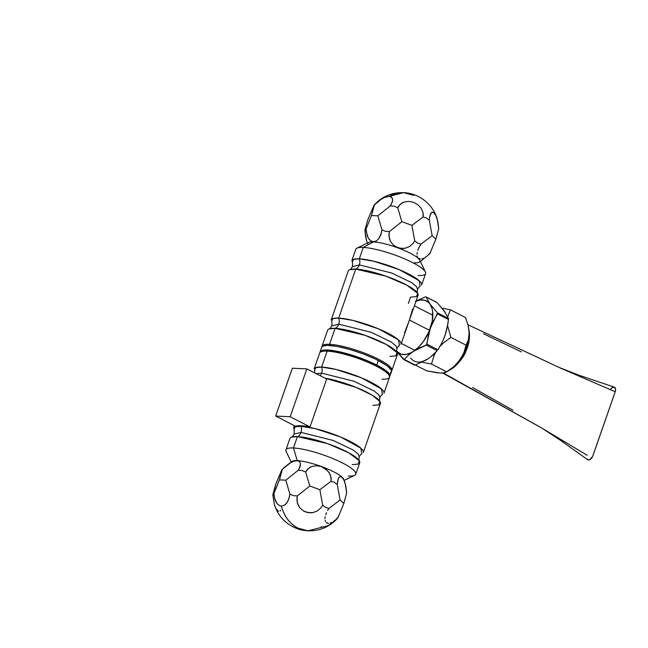 <?xml version="1.0" encoding="UTF-8"?>
<svg xmlns="http://www.w3.org/2000/svg" width="648" height="648" viewBox="0 0 648 648"><rect width="100%" height="100%" fill="white"/><g stroke="black" fill="none" stroke-linecap="round" stroke-linejoin="round"><path stroke-width="0.97" d="M344.153 480.395L354.594 475.316A36.96 7.484 -160.8 0 0 336.709 460.218A36.96 7.484 -160.8 0 0 293.455 447.979A36.96 7.484 19.2 0 1 333.534 458.849A36.96 7.484 19.2 0 1 355.768 474.158L359.729 462.761A36.96 7.484 -160.8 0 0 337.503 447.452A36.96 7.484 -160.8 0 0 297.424 436.59L291.414 437.157C291.867 437.327 292.742 436.323 294.038 434.136C294.378 431.625 294.322 430.288 293.86 430.142L295.107 426.854L300.988 426.335L315.471 428.709L340.678 437.036L360.839 448.173L361.811 453.803C361.357 453.632 360.482 454.637 359.195 456.824L358.247 454.159L353.363 450.133L333.315 440.486L301.036 432.394A7.468 6.035 92.7 0 0 300.988 426.335A7.468 6.035 -87.3 0 1 301.036 432.394L294.038 434.136L301.036 432.394A7.468 6.035 -87.3 0 1 297.424 436.59L293.455 447.979L297.254 460.663A27.548 5.581 19.2 0 1 326.033 468.31A27.548 5.581 19.2 0 1 343.764 479.666A27.548 5.581 -160.8 0 0 343.594 479.042A27.548 5.581 -160.8 0 0 324.834 467.824A27.548 5.581 -160.8 0 0 297.254 460.663A36.96 29.865 92.7 0 0 297.14 460.736L299.522 461.554L300.559 463.62L300.105 466.657L298.234 470.245L302.162 470.529L305.67 472.052L308.173 468.617L312.004 466.398L316.653 465.718L321.489 466.649L325.855 469.079L329.16 472.675L330.958 476.952L331.007 481.326L334.352 482.306L337.268 484.526L337.754 480.427L338.807 477.608L340.289 476.466L341.998 477.147L343.707 479.552L345.182 483.376L346.688 493.039L345.765 485.652L343.707 479.552L341.123 476.572L339.503 476.815L338.216 478.832L337.268 484.526L340.07 499.973A13.584 10.976 -87.3 0 1 340.038 500.07A13.584 6.342 -54.2 0 1 340.111 500.07A13.584 4.463 -97 0 1 340.07 499.973A13.584 10.976 -87.3 0 1 340.038 500.07L328.957 508.413L325.604 507.433L322.688 505.205L321.4 507.335L317.747 510.721L313.114 512.576L308.116 512.649L303.434 510.94L299.708 507.668L298.364 505.578L296.938 500.855L297.351 495.939L293.414 495.655L289.915 494.132L288.878 498.895L286.91 502.799L284.286 505.31L281.345 506.088A36.96 29.865 92.7 0 0 297.845 528.088A36.96 29.865 92.7 0 0 307.994 530.825L297.845 528.088C289.761 523.73 284.261 516.399 281.345 506.088L284.286 505.31L285.663 504.257L287.996 500.993L289.526 496.579L289.915 494.132L285.817 480.233A13.584 11.996 132.1 0 1 285.849 480.136L298.234 470.245L302.162 470.529L305.67 472.052L309.768 485.951A13.584 11.996 132.1 0 1 309.736 486.049A13.584 13.406 -7.2 0 1 309.874 486.041A13.584 11.526 -153 0 1 309.768 485.951A13.584 11.996 132.1 0 1 309.736 486.049L297.351 495.939L293.414 495.655L289.915 494.132L285.817 480.233A13.584 11.996 132.1 0 1 285.849 480.136A13.584 6.124 138.9 0 1 285.744 480.176A13.584 8.003 92.9 0 1 285.817 480.233A13.584 8.003 -87.1 0 0 285.744 480.176L279.507 479.876A13.584 6.124 138.9 0 1 279.466 479.836A13.584 1.021 110.1 0 1 279.434 479.925L273.189 494.691L275.659 484.421A13.584 1.021 110.1 0 1 275.692 484.331L281.937 469.565L289.769 463.101L293.738 461.279L297.14 460.736A36.96 29.865 -87.3 0 1 297.254 460.663A27.548 5.581 -160.8 0 0 292.459 461.238L281.961 469.541M314.985 373.078L314.491 370.891L315.738 367.61L321.627 367.084L336.101 369.465L361.309 377.784L381.478 388.93L382.442 394.559C381.988 394.389 381.113 395.393 379.825 397.58L378.877 394.916L373.993 390.89L353.946 381.235L321.667 373.143A7.468 6.035 92.7 0 0 321.627 367.084A7.468 6.035 -87.3 0 1 321.667 373.143L316.119 373.661L321.667 373.143A7.468 6.035 -87.3 0 1 320.185 375.735A7.468 6.035 92.7 0 0 321.667 373.143L353.946 381.235L373.993 390.89L378.877 394.916L379.825 397.58C379.477 400.091 379.534 401.428 380.003 401.574L372.227 395.167L355.857 387.269L324.851 378.124A36.96 7.484 -160.8 0 1 362.41 390.08A36.96 7.484 -160.8 0 1 380.368 403.518L363.301 452.507A36.96 7.484 19.2 0 0 341.075 437.198A36.96 7.484 19.2 0 0 300.988 426.335L301.19 425.76L300.988 426.335A36.96 7.484 19.2 0 0 293.495 428.198L294.386 425.647M389.246 375.589L388.484 374.099A35.729 7.233 -160.8 0 0 363.893 359.608A35.729 7.233 -160.8 0 0 328.487 350.463L327.175 351.135A36.96 7.484 19.2 0 1 363.803 360.588A36.96 7.484 19.2 0 1 389.246 375.589A36.96 7.484 19.2 0 1 381.996 379.177M322.461 351.111L328.487 350.463A35.729 7.233 -160.8 0 0 322.461 351.111L320.946 351.799A36.96 7.484 19.2 0 1 327.175 351.135L321.627 367.084A36.96 7.484 19.2 0 1 361.706 377.946A36.96 7.484 19.2 0 1 383.932 393.263L389.489 377.306A36.96 7.484 -160.8 0 0 367.262 361.997A36.96 7.484 -160.8 0 0 327.175 351.135A36.96 7.484 -160.8 0 0 319.683 352.998L314.126 368.955A36.96 7.484 19.2 0 1 321.627 367.084L327.175 351.135L328.487 350.463L330.674 350.625L347.838 354.173L364.273 359.753L380.773 367.643L386.014 371.288L388.589 374.309M355.768 474.158A36.96 7.484 19.2 0 1 348.268 476.021M327.621 510.519L328.957 508.413L327.621 510.519M325.693 514.779L326.527 512.665L325.693 514.779M324.94 518.627L325.158 516.788L324.94 518.627M325.474 521.527L325.045 520.223L325.474 521.527M327.208 523.098L326.203 522.499L328.463 523.317L327.208 523.098M329.921 523.13L331.533 522.555L329.921 523.13M333.242 521.608L334.992 520.32L333.242 521.608M336.717 518.74L338.369 516.926L336.717 518.74M337.916 517.736L343.813 503.48A13.584 1.021 -69.9 0 0 343.845 503.383A13.584 4.463 -97 0 1 343.796 503.399A13.584 6.342 -54.2 0 1 343.813 503.48A13.584 6.342 125.8 0 0 343.796 503.399L340.111 500.07A13.584 6.342 125.8 0 0 340.038 500.07L328.957 508.413L325.604 507.433L322.688 505.205L319.893 489.758A13.584 10.976 -87.3 0 1 319.926 489.669A13.584 11.526 -153 0 1 319.788 489.669A13.584 13.406 -7.2 0 1 319.893 489.758A13.584 13.406 172.8 0 0 319.788 489.669L309.874 486.041A13.584 13.406 172.8 0 0 309.736 486.049L297.351 495.939L296.914 498.377L297.432 503.285L299.708 507.668L303.434 510.94L305.694 512.009L310.619 512.843L313.114 512.576L317.747 510.721L321.4 507.335L322.688 505.205L319.893 489.758A13.584 10.976 -87.3 0 1 319.926 489.669L331.007 481.326L334.352 482.306L337.268 484.526L340.07 499.973A13.584 4.463 83 0 0 340.111 500.07L343.796 503.399A13.584 4.463 83 0 0 343.845 503.383L346.688 493.039L343.845 503.383A13.584 1.021 -69.9 0 1 343.813 503.48L337.916 517.736M343.594 479.042L345.182 483.376M310.011 426.911A36.96 7.484 -160.8 0 0 301.19 425.76A36.96 7.484 -160.8 0 0 295.504 426.222L275.667 416.065L295.504 426.222L301.19 425.76L310.011 426.911L290.166 416.761L310.011 426.911L326.673 379.056L310.011 426.911M281.937 469.565L279.466 479.836A13.584 1.021 110.1 0 1 279.434 479.925A13.584 8.003 92.9 0 1 279.507 479.876A13.584 8.003 -87.1 0 0 279.434 479.925L273.991 493.371L274.136 495.85L275.23 500.386L277.231 503.852L279.887 505.788L281.345 506.088L279.887 505.788L277.231 503.852L274.558 498.215L273.991 493.371L272.816 494.772L275.659 484.421A13.584 1.021 110.1 0 1 275.692 484.331L282.18 469.371M280.697 510.195L280.001 510.997M278.373 511.232L275.797 508.251L274.323 504.436L272.816 494.772L274.42 504.76C277.717 514.804 284.002 522.207 293.277 526.986C301.279 530.566 302.656 530.186 307.994 530.825C319.731 531.133 329.581 526.954 337.543 518.27M337.195 518.319L331.752 523.381L327.71 525.763L307.994 530.825M321.019 526.832L322.364 527.075M279.507 479.876L285.744 480.176A13.584 6.124 -41.1 0 0 285.849 480.136L298.234 470.245L299.336 468.407L300.559 463.62L299.522 461.554L297.14 460.736L293.738 461.279L289.769 463.101L283.946 467.678L282.309 469.492L279.466 479.836A13.584 6.124 -41.1 0 0 279.507 479.876M309.874 486.041L319.788 489.669A13.584 11.526 27 0 0 319.926 489.669L331.007 481.326L331.209 479.164L330.269 474.765L327.677 470.764L321.489 466.649L316.653 465.718L312.004 466.398L309.947 467.33L306.723 470.205L305.67 472.052L309.768 485.951A13.584 11.526 27 0 0 309.874 486.041M372.867 405.381L378.748 404.854L380.003 401.574M352.237 464.632L358.117 464.106L359.365 460.825L348.729 452.774L327.499 443.613L297.424 436.59A7.468 6.035 92.7 0 0 301.036 432.394L333.315 440.486L353.363 450.133L358.247 454.159L359.195 456.824C358.846 459.343 358.903 460.671 359.365 460.825M297.424 436.59A36.96 7.484 -160.8 0 0 289.923 438.453L285.954 449.85A36.96 7.484 19.2 0 1 293.455 447.979L297.424 436.59M291.657 462.105A27.548 5.581 19.2 0 1 297.254 460.663L293.455 447.979A36.96 7.484 -160.8 0 0 286.157 451.478L291.179 461.951M292.329 368.218L275.667 416.065L290.166 416.761L306.836 368.906L326.673 379.056L306.836 368.906L292.329 368.218L275.667 416.065L290.166 416.761L306.836 368.906L292.329 368.218M408.378 303.41L410.565 297.14L416.445 296.614L417.693 293.333L407.057 285.29L385.827 276.129L355.744 269.098A7.468 6.035 92.7 0 0 359.356 264.902L391.635 272.994L411.683 282.649L416.575 286.675L417.515 289.34L416.575 286.675L411.683 282.649L391.635 272.994L359.356 264.902A7.468 6.035 -87.3 0 1 355.744 269.098L349.742 269.673C350.195 269.843 351.07 268.831 352.358 266.652L359.356 264.902L352.358 266.652C352.706 264.133 352.65 262.805 352.188 262.651L353.435 259.37L359.316 258.844A36.96 7.484 19.2 0 1 399.395 269.706A36.96 7.484 19.2 0 1 421.629 285.023L425.598 273.626A36.96 7.484 -160.8 0 0 403.364 258.317A36.96 7.484 -160.8 0 0 363.285 247.447A36.96 7.484 19.2 0 1 400.067 256.973A36.96 7.484 19.2 0 1 425.396 271.99A36.96 7.484 19.2 0 1 418.098 275.497M389.926 356.392L395.815 355.865L397.062 352.585L386.427 344.534L365.197 335.372L335.113 328.35A7.468 6.035 92.7 0 0 338.726 324.154L371.004 332.246L391.052 341.893L395.944 345.919L396.884 348.584L395.944 345.919L391.052 341.893L371.004 332.246L338.726 324.154A7.468 6.035 -87.3 0 1 335.113 328.35L329.111 328.917C329.565 329.087 330.44 328.082 331.727 325.895L338.726 324.154L331.727 325.895C332.076 323.384 332.019 322.048 331.549 321.902L332.805 318.614L338.685 318.095A36.96 7.484 19.2 0 1 378.764 328.957A36.96 7.484 19.2 0 1 400.999 344.266L418.057 295.277A36.96 7.484 -160.8 0 0 395.831 279.96A36.96 7.484 -160.8 0 0 355.744 269.098L338.685 318.095A7.468 6.035 -87.3 0 1 338.726 324.154A7.468 6.035 92.7 0 0 338.685 318.095L353.168 320.468L378.375 328.795L398.536 339.933L399.508 345.562C399.046 345.392 398.18 346.397 396.884 348.584C396.536 351.103 396.6 352.431 397.062 352.585M412.59 309.25L409.406 320.031L429.551 330.334L409.431 320.047L405.284 330.828M329.557 344.299L329.937 345.481L329.557 344.299A36.96 7.484 19.2 0 1 369.644 355.161A36.96 7.484 19.2 0 1 391.87 370.478A36.96 7.484 19.2 0 1 391.562 371.004A36.96 7.484 -160.8 0 0 370.948 355.72A36.96 7.484 -160.8 0 0 329.557 344.299L335.113 328.35L329.557 344.299A36.96 7.484 -160.8 0 0 321.975 346.777A36.96 7.484 19.2 0 1 322.064 346.162A36.96 7.484 19.2 0 1 329.557 344.299M391.87 370.478L397.427 354.521A36.96 7.484 -160.8 0 0 375.192 339.212A36.96 7.484 -160.8 0 0 335.113 328.35A36.96 7.484 -160.8 0 0 327.621 330.213L322.064 346.162M425.396 271.99L419.734 260.196A27.548 5.581 -160.8 0 0 400.853 249.002A27.548 5.581 -160.8 0 0 373.434 241.906L363.285 247.447L359.316 258.844A7.468 6.035 -87.3 0 1 359.356 264.902A7.468 6.035 92.7 0 0 359.316 258.844L373.799 261.225L399.006 269.544L419.167 280.689L420.139 286.319C419.685 286.149 418.81 287.153 417.515 289.34C417.174 291.851 417.231 293.188 417.693 293.333M367.959 244.426A27.548 5.581 19.2 0 1 373.434 241.906A36.96 29.865 -87.3 0 1 373.394 241.761L370.551 240.7L369.287 239.517L367.278 236.05L366.039 229.036L364.865 230.437L367.708 220.085A13.584 1.021 110.1 0 1 367.74 219.996L373.985 205.23L381.826 198.774L385.787 196.943L389.189 196.401L383.843 197.705L379.801 200.094L376.002 203.342L374.358 205.157L371.515 215.501A13.584 6.124 -41.1 0 0 371.563 215.541A13.584 6.124 138.9 0 1 371.515 215.501A13.584 1.021 110.1 0 1 371.482 215.598A13.584 8.003 92.9 0 1 371.563 215.541L377.792 215.841A13.584 6.124 -41.1 0 0 377.897 215.808A13.584 6.124 138.9 0 1 377.792 215.841A13.584 8.003 92.9 0 1 377.865 215.897A13.584 11.996 132.1 0 1 377.897 215.808L390.282 205.91L391.384 204.079L392.567 200.702L392.275 198.11L390.533 196.644L389.189 196.401L403.558 192.65A36.96 29.865 92.7 0 0 389.189 196.401L391.57 197.219L392.607 199.284L392.153 202.322L390.282 205.91L394.219 206.194L397.718 207.725L400.221 204.282L404.052 202.063L408.702 201.382L413.537 202.314L417.903 204.752L421.216 208.34L423.014 212.617L423.055 216.991L426.408 217.971L429.324 220.199L429.802 216.092L430.855 213.273L432.338 212.131L434.047 212.811L435.756 215.217L437.23 219.04L438.737 228.704L437.813 221.316L435.756 215.217L433.18 212.244L431.552 212.479L429.802 216.092L429.324 220.199L432.119 235.637A13.584 10.976 -87.3 0 1 432.086 235.734A13.584 6.342 -54.2 0 1 432.167 235.734A13.584 4.463 -97 0 1 432.119 235.637A13.584 4.463 83 0 0 432.167 235.734L435.853 239.063A13.584 6.342 -54.2 0 1 435.861 239.144A13.584 1.021 -69.9 0 0 435.893 239.047A13.584 4.463 -97 0 1 435.853 239.063A13.584 4.463 83 0 0 435.893 239.047L438.737 228.704L435.893 239.047A13.584 1.021 -69.9 0 1 435.861 239.144A13.584 6.342 125.8 0 0 435.853 239.063L432.167 235.734A13.584 6.342 125.8 0 0 432.086 235.734L421.006 244.077L417.652 243.097L414.744 240.87L413.448 243L409.803 246.386L405.162 248.241L400.164 248.314L395.483 246.605L393.466 245.138L390.412 241.25L388.994 236.52L389.399 231.603L385.471 231.32L381.964 229.797L380.927 234.56L378.967 238.464L376.334 240.975L373.394 241.761A36.96 29.865 92.7 0 0 373.434 241.906A27.548 5.581 19.2 0 1 405.526 250.962A27.548 5.581 19.2 0 1 419.094 262.238A27.548 5.581 19.2 0 1 414.299 262.813M374.009 205.205C381.972 196.522 391.821 192.343 403.558 192.65C418.446 193.088 432.718 203.828 437.133 218.716L437.23 219.04M419.677 246.183L421.006 244.077L417.652 243.097L414.744 240.87L411.942 225.431A13.584 10.976 -87.3 0 1 411.974 225.334A13.584 11.526 -153 0 1 411.845 225.334A13.584 13.406 -7.2 0 1 411.942 225.431A13.584 10.976 -87.3 0 1 411.974 225.334L423.055 216.991L423.257 214.828L423.014 212.617L421.216 208.34L417.903 204.752L413.537 202.314L408.702 201.382L404.052 202.063L402.003 202.994L398.779 205.87L397.718 207.725L401.817 221.616A13.584 11.996 132.1 0 1 401.784 221.713A13.584 13.406 -7.2 0 1 401.922 221.705A13.584 11.526 -153 0 1 401.817 221.616A13.584 11.526 27 0 0 401.922 221.705L411.845 225.334A13.584 11.526 27 0 0 411.974 225.334L423.055 216.991L426.408 217.971L429.324 220.199L432.119 235.637A13.584 10.976 -87.3 0 1 432.086 235.734L421.006 244.077L418.576 248.33L419.677 246.183M417.741 250.444L418.576 248.33L417.741 250.444M416.996 254.291L417.207 252.453L416.996 254.291M417.523 257.191L417.101 255.887L417.523 257.191M419.264 258.771L418.252 258.163L420.52 258.981L419.264 258.771M421.978 258.795L423.581 258.22L421.978 258.795M425.291 257.272L427.04 255.984L425.291 257.272M428.774 254.405L430.418 252.59L428.774 254.405M429.964 253.4L435.861 239.144L429.964 253.4M421.783 260.366L429.616 253.911M366.371 240.1L364.865 230.437L367.708 220.085A13.584 1.021 110.1 0 1 367.74 219.996L373.985 205.23L371.515 215.501A13.584 1.021 110.1 0 1 371.482 215.598L366.039 229.036L364.865 230.437L365.788 237.824L367.4 243.081M389.399 231.603L385.471 231.32L381.964 229.797L377.865 215.897A13.584 11.996 132.1 0 1 377.897 215.808L390.282 205.91L394.219 206.194L397.718 207.725L401.817 221.616A13.584 11.996 132.1 0 1 401.784 221.713L389.399 231.603L388.962 234.041L389.48 238.95L390.412 241.25L393.466 245.138L397.742 247.674L402.667 248.508L405.162 248.241L409.803 246.386L413.448 243L414.744 240.87L411.942 225.431A13.584 13.406 172.8 0 0 411.845 225.334L401.922 221.705A13.584 13.406 172.8 0 0 401.784 221.713L389.399 231.603M403.558 192.65L413.708 195.388M377.792 215.841L371.563 215.541A13.584 8.003 -87.1 0 0 371.482 215.598L366.039 229.036L366.193 231.514L368.177 237.954L370.551 240.7L373.394 241.761L376.334 240.975L378.967 238.464L381.575 232.251L381.964 229.797L377.865 215.897A13.584 8.003 -87.1 0 0 377.792 215.841M331.185 319.958A36.96 7.484 19.2 0 1 338.685 318.095L355.744 269.098A36.96 7.484 -160.8 0 0 348.251 270.969L331.185 319.958M351.824 260.715A36.96 7.484 19.2 0 1 359.316 258.844L363.285 247.447A36.96 7.484 -160.8 0 0 355.784 249.318L351.824 260.715M356.959 248.16A36.96 7.484 19.2 0 1 363.285 247.447L373.434 241.906A27.548 5.581 -160.8 0 0 368.728 242.433L356.959 248.16M404.741 331.962L404.514 332.416M389.885 376.172L391.473 371.612A36.96 7.484 -160.8 0 0 378.319 360.499L376.731 365.051A36.96 7.484 19.2 0 1 389.885 376.172A36.96 7.484 19.2 0 1 389.578 376.699M321.7 347.223L322.923 346.105L327.159 345.4L336.66 346.34L349.183 349.28L362.831 353.759L375.532 359.114L387.156 365.78L391.335 370.105L391.441 371.693L390.218 372.811M319.999 352.52L320.558 351.159L323.854 350.058L332.343 350.463L344.282 352.933L357.842 357.089L370.972 362.297L381.664 367.764L389.189 373.71L389.966 375.516L389.408 376.869M319.991 352.471A36.96 7.484 19.2 0 1 320.08 351.864A36.96 7.484 19.2 0 1 340.88 352.099A36.96 7.484 19.2 0 1 376.731 365.051L378.319 360.499A36.96 7.484 -160.8 0 0 342.468 347.539A36.96 7.484 -160.8 0 0 321.667 347.304L320.08 351.864M469.022 330.415L469.031 341.269L464.875 353.444L457.512 364.103L448.683 370.648L454.046 367.327C460.55 361.041 464.535 355.614 466.001 351.046C468.796 344.866 469.922 338.645 469.379 332.367L469.022 330.407M540.067 427.073L443.232 372.989L542.028 428.207L561.362 440.915L587.615 459.683M587.744 459.764A4.925 2.73 -62.9 0 0 592.985 455.576L615.203 391.765L560.787 368.234L615.203 391.765A4.925 2.73 -62.9 0 0 614.231 387.123M587.185 455.293L542.028 428.207M587.153 459.149L587.963 459.878L589.729 459.699L592.62 456.459L615.203 391.765L615.6 389.213L614.426 387.188L612.012 387.763L610.238 389.756M449.113 370.389L452.555 367.959L457.48 363.107L463.765 353.759L467.88 343.221L469.209 333.096L468.407 339.706L466.098 345.173L450.903 337.397L447.59 325.612L450.903 337.397L466.098 345.173L463.83 352.844L459.764 360.215L453.843 366.574L446.699 371.814L431.495 364.038L433.771 356.368L435.545 352.601L433.771 356.368L431.495 364.038L446.699 371.814L442.446 373.062L437.246 372.811L426.765 370.867L415.368 365.035L426.765 370.867L437.927 372.721M469.12 331.339L468.123 325.482L465.58 317.577L450.384 309.809L442.001 308.148L450.384 309.809L465.58 317.577L468.123 325.482L469.209 333.096A29.322 16.224 -62.9 0 0 469.12 331.339A29.322 16.224 -62.9 0 0 469.112 331.274M447.728 316.759L450.384 309.809L447.728 316.759M440.122 346.178L443.75 342.638L450.903 337.397L443.75 342.638L440.122 346.178M421.986 362.216L431.495 364.038L421.986 362.216M446.318 372.065L449.153 370.364A29.322 16.224 -62.9 0 0 459.764 360.215A29.322 16.224 -62.9 0 0 469.209 333.096L468.407 339.706L463.83 352.844L459.764 360.215L453.843 366.574L446.699 371.814L444.285 372.827L440.097 373.062M446.699 371.814L445.678 372.389M410.662 357.996A29.565 16.362 -62.9 0 0 428.069 358.822L415.287 365.067L404.287 359.438L408.386 355.217L413.448 351.346L426.23 345.101L437.23 350.73L433.131 354.95L428.069 358.822L415.287 365.067L403.558 359.405L396.641 351.329L404.198 359.519M404.287 359.438L408.386 355.217L418.568 347.166L423.306 341.642L429 331.638L432.265 320.971L432.597 311.259L432.03 308.497L429.94 303.985L428.45 302.3L424.707 300.243L420.163 300.032L415.967 301.279A29.565 16.362 117.1 0 1 429.94 303.985L426.044 296.946L437.044 302.576L444.56 311.461L448.457 318.5L437.457 312.871L429.94 303.985L426.044 296.946L437.044 302.576L444.56 311.461L448.457 318.5L437.457 312.871L429.94 303.985A29.565 16.362 117.1 0 1 430.394 328.074L433.544 320.687L437.473 313.875L448.473 319.496L447.193 327.661L445.014 335.559L441.871 342.946L437.935 349.758L426.935 344.129L428.215 335.972L430.394 328.074A29.565 16.362 117.1 0 1 413.448 351.346A29.565 16.362 117.1 0 1 396.633 351.257L401.282 354.254L405.826 354.464L410.856 352.828L419.475 347.976L426.53 344.922L430.394 328.074L437.546 312.984M425.323 296.906L415.457 301.393L425.323 296.906M403.558 359.405L414.744 365.156M437.457 312.871L437.473 313.875L448.473 319.496L448.457 318.5L447.93 323.603L445.014 335.559L441.871 342.946L437.935 349.758L426.935 344.129L426.23 345.101L437.23 350.73L430.653 356.927M443.621 339.115L446.108 331.979M445.759 313.535L443.07 309.776M425.477 360.304L428.069 358.822M432.832 315.252L414.388 305.816M429.592 253.935L420.374 261.525M414.874 350.349L401.298 343.408M467.937 324.761L560.787 368.234M472.586 387.52L512.973 410.257L472.586 387.52M540.246 427.178L442.681 373.046M559.994 367.878L559.589 367.691M558.293 367.133L579.847 375.54L614.296 387.139M486.575 335.202L492.836 338.207M521.316 351.872L483.457 333.696M436.849 302.414L425.955 296.841M414.655 365.132L403.761 359.559"/></g></svg>
